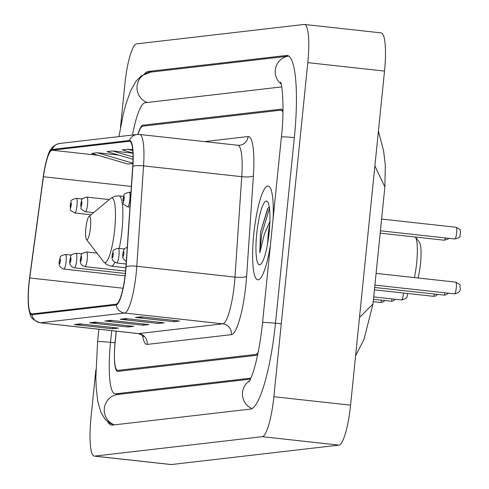 <?xml version="1.0" encoding="UTF-8"?>
<svg xmlns="http://www.w3.org/2000/svg" width="489" height="489" viewBox="0 0 489 489"><rect width="100%" height="100%" fill="white"/><g stroke="black" fill="none" stroke-linecap="round" stroke-linejoin="round"><path stroke-width="0.73" d="M116.205 331.157L115.129 341.756A29.481 5.623 -83.7 0 0 117.629 370.399A29.481 5.623 -83.7 0 0 117.88 370.399L256.095 354.378A29.481 5.623 -83.7 0 0 258.094 352.606M282.96 112.384A29.481 5.623 -83.7 0 0 281.151 110.166A29.481 5.623 -83.7 0 0 280.9 110.166L142.684 126.186A29.481 5.623 -83.7 0 0 138.008 134.408M111.724 330.662L110.545 342.288A53.069 10.128 -83.7 0 0 115.049 393.841A53.069 10.128 -83.7 0 0 115.496 393.841L250.961 378.144M281.719 86.901L145.068 102.739A53.069 10.128 -83.7 0 0 132.488 135.019M95.868 369.776L90.978 417.924A39.309 7.5 -83.7 0 0 94.316 456.109A39.309 7.5 -83.7 0 0 94.646 456.109L262.263 436.683A39.309 7.5 -83.7 0 0 273.871 396.726L307.801 62.641A39.309 7.5 -83.7 0 0 304.464 24.45A39.309 7.5 -83.7 0 0 304.134 24.45L136.517 43.882A39.309 7.5 -83.7 0 0 124.915 83.839L120.453 127.751M94.316 456.109L171.028 464.55A39.309 7.5 -83.7 0 0 171.358 464.55L338.975 445.118A39.309 7.5 -83.7 0 0 350.582 405.161L384.519 71.076A39.309 7.5 -83.7 0 0 381.182 32.891L304.464 24.45M107.733 421.707A84.518 16.125 -83.7 0 0 111.614 425.106A84.518 16.125 -83.7 0 0 112.323 425.1L250.539 409.079A84.518 16.125 -83.7 0 0 275.49 323.168L294.341 137.568A84.518 16.125 -83.7 0 0 287.165 55.459A84.518 16.125 -83.7 0 0 286.456 55.459L148.24 71.48A84.518 16.125 -83.7 0 0 144.426 73.949M359.488 317.495L372.985 304.005L384.874 186.951L374.886 165.875M273.094 218.699A47.176 9.004 -83.7 0 0 268.119 186.022A47.176 9.004 -83.7 0 0 253.797 233.974A47.176 9.004 -83.7 0 0 257.807 279.806A47.176 9.004 -83.7 0 0 270.417 245.087A47.176 9.004 -83.7 0 1 257.807 279.806A47.176 9.004 -83.7 0 1 253.797 233.974A47.176 9.004 -83.7 0 1 268.119 186.022A47.176 9.004 -83.7 0 1 273.094 218.699M125.484 272.232A31.449 6.002 96.3 0 1 116.199 304.195L32.011 313.956A31.449 6.002 96.3 0 1 31.748 313.956A31.449 6.002 96.3 0 1 29.719 277.966L43.435 176.749A31.449 6.002 96.3 0 1 52.072 150.221L129.316 141.272A31.449 6.002 96.3 0 1 129.579 141.272A31.449 6.002 96.3 0 1 132.708 166.407L125.942 266.811A31.449 6.002 96.3 0 1 125.484 272.232M125.636 272.214A32.237 6.149 -83.7 0 0 126.107 266.658L132.874 166.254A32.237 6.149 -83.7 0 0 129.396 140.49L52.152 149.445A32.237 6.149 -83.7 0 0 47.451 157.146A32.237 6.149 -83.7 0 0 43.295 176.633L29.584 277.85A32.237 6.149 -83.7 0 0 28.484 306.138A32.237 6.149 -83.7 0 0 31.932 314.739L116.119 304.977A32.237 6.149 -83.7 0 0 125.636 272.214M82.256 324.128L75.673 324.58A7.861 7.708 -96.6 0 1 74.328 324.549L112.684 328.767L118.411 328.107L80.055 323.889L74.328 324.549M112.818 327.489L112.684 328.767M97.525 322.361L90.948 322.807A7.861 7.708 -96.6 0 1 89.603 322.783L127.959 327L133.686 326.334L95.331 322.117L89.603 322.783M128.087 325.723L127.959 327M143.344 317.049L136.761 317.495A7.861 7.708 -96.6 0 1 135.416 317.471L173.778 321.689L179.506 321.022L141.144 316.805L135.416 317.471M173.907 320.411L173.778 321.689M128.069 318.816L121.492 319.268A7.861 7.708 -96.6 0 1 120.147 319.238L158.503 323.461L164.231 322.795L125.875 318.577L120.147 319.238M158.632 322.178L158.503 323.461M112.8 320.588L106.217 321.041A7.861 7.708 -96.6 0 1 104.872 321.01L143.234 325.228L148.962 324.568L110.6 320.344L104.872 321.01M143.363 323.95L143.234 325.228M116.296 331.169L115.123 342.722A29.481 5.623 -83.7 0 0 117.629 371.365A29.481 5.623 -83.7 0 0 117.873 371.365L255.9 355.362A29.481 5.623 -83.7 0 0 257.892 353.602M282.978 111.455A29.481 5.623 -83.7 0 0 281.151 109.2A29.481 5.623 -83.7 0 0 280.906 109.2L142.88 125.196A29.481 5.623 -83.7 0 0 137.91 134.414M118.644 155.074L97.439 152.745L91.712 153.405L127.873 164.072L132.874 163.491M132.935 153.198L112.715 150.973L106.987 151.639L133.014 159.316M132.684 149.72L127.984 149.2L122.256 149.866L132.922 153.014M127.984 149.2L132.77 150.612M112.715 150.973L133.026 156.963M97.439 152.745L132.892 163.198M269.812 223.95A22.219 4.242 -83.7 0 0 268.235 234.469A22.219 4.242 -83.7 0 0 267.703 243.155M269.268 206.89L267.685 208.552L260.509 232.238L259.806 252.813L264.36 234.188L269.922 221.315M269.188 232.189A32.042 6.112 -83.7 0 0 267.581 201.798A32.042 6.112 -83.7 0 0 256.737 233.632A32.042 6.112 -83.7 0 0 260.704 264.286A32.042 6.112 -83.7 0 0 269.188 232.189M259.806 252.813L261.749 234.048L269.488 208.381M260.509 232.238L268.082 208.021M418.052 277.99A22.604 4.315 -83.7 0 0 420.503 263.614A22.604 4.315 -83.7 0 0 419.366 242.171L415.412 237.043A27.518 5.251 -83.7 0 1 416.659 262.972A27.518 5.251 -83.7 0 1 414.372 277.581M85.862 228.308A11.791 2.249 -83.7 0 0 86.455 239.494A11.791 2.249 -83.7 0 0 90.447 227.776A11.791 2.249 -83.7 0 0 88.986 216.499A11.791 2.249 -83.7 0 0 85.862 228.308M114.408 424.862A15.727 15.422 -96.6 0 1 104.34 408.229A15.727 15.422 -96.6 0 1 117.855 394.482L250.533 379.103M113.692 424.941L109.34 422.863L105.166 419.244L101.034 412.649L97.837 401.738L96.217 387.875L95.838 377.551L97.598 341.683A15.727 0.672 5.8 0 1 97.904 341.585A15.727 0.672 5.8 0 1 115.025 342.783M118.955 136.59L123.246 114.34L125.856 104.371L130.447 91.241L135.856 81.412L141.248 75.893L150.594 72.121A15.727 15.422 83.4 0 0 137.085 85.868A15.727 15.422 83.4 0 0 147.152 102.501M150.594 72.121L288.797 56.107A15.727 15.422 83.4 0 0 275.759 67.451A15.727 15.422 83.4 0 0 281.163 84.096M294.341 137.611A15.727 0.672 -174.2 0 0 281.701 136.865A15.727 0.672 -174.2 0 0 281.401 136.963L262.544 322.569C260.344 343.052 257.171 359.721 253.027 372.569C248.418 384.965 249.5 380.399 249.097 381.793M281.242 323.804A15.727 0.672 -174.2 0 0 262.85 322.465A15.727 0.672 -174.2 0 0 262.544 322.569M252.006 408.596A15.727 15.422 -96.6 0 1 242.507 395.301A15.727 15.422 -96.6 0 1 249.757 380.68M171.358 464.55L94.646 456.109M384.519 71.076L307.801 62.641M350.582 405.161L273.871 396.726M338.975 445.118L262.263 436.683M152.293 71.926L148.24 71.48M287.856 55.612L286.456 55.459M119.548 394.287L115.496 393.841M147.213 344.409A9.829 9.639 83.4 0 0 138.619 333.584L222.807 323.828A39.309 7.5 -83.7 0 0 234.414 283.864A39.309 7.5 -83.7 0 0 234.983 277.098L241.749 176.688A39.309 7.5 -83.7 0 0 237.843 145.27L239.634 145.264A9.829 9.639 83.4 0 0 248.094 136.553A49.138 9.377 96.3 0 1 253.394 175.826L246.627 276.236A49.138 9.377 96.3 0 1 231.407 334.647L147.213 344.409A49.138 9.377 96.3 0 1 142.495 335.387M138.289 333.584A39.309 7.5 -83.7 0 0 138.619 333.584L40.422 322.783A39.309 7.5 96.3 0 1 40.092 322.783L138.289 333.584C142.122 334.971 143.882 335.998 143.583 336.664M129.396 140.49A9.829 9.639 83.4 0 1 137.195 134.475L139.646 134.469A39.309 7.5 96.3 0 1 143.558 165.887L136.792 266.291A39.309 7.5 96.3 0 1 136.217 273.064A39.309 7.5 96.3 0 1 124.609 313.027A9.829 9.639 -96.6 0 1 116.119 304.977M126.107 266.658A9.829 2.09 -176.1 0 1 136.792 266.291L234.983 277.098A9.829 2.09 3.9 0 0 246.627 276.236M52.152 149.445A9.829 9.639 -96.6 0 1 59.951 143.43L137.195 134.475M253.394 175.826A9.829 2.09 3.9 0 1 241.749 176.688L143.558 165.887A9.829 2.09 -176.1 0 0 132.874 166.254M31.932 314.739A9.829 9.639 83.4 0 0 40.422 322.783L124.609 313.027L222.807 323.828A9.829 9.639 83.4 0 1 231.407 334.647M204.536 141.602L248.094 136.553M52.072 150.221L98.075 155.282M43.435 176.749L131.358 186.425M29.719 277.966L123.02 288.229M129.316 141.272L129.836 141.327M106.217 321.041L111.413 320.436M121.492 319.268L126.688 318.663M136.761 317.495L141.957 316.896M90.948 322.807L96.144 322.208M75.673 324.58L80.868 323.975M86.455 239.494L103.674 261.829A32.5 6.204 -83.7 0 0 114.67 229.537A32.5 6.204 -83.7 0 0 110.648 198.442L114.756 196.223L119.01 195.844A35.379 6.748 -83.7 0 1 122.012 230.215A35.379 6.748 -83.7 0 1 119.2 248.412M125.875 267.789L111.272 266.181A35.379 6.748 -83.7 0 0 114.884 262.391M456.28 287.868A5.899 1.125 -83.7 0 0 455.779 282.141C462.68 285.943 459.024 284.653 460.21 288.473C460.565 291.199 458.658 292.99 454.489 293.858A5.899 1.125 -83.7 0 0 456.28 287.868M123.79 253.834A2.457 0.471 -83.7 0 0 123.558 251.444A2.457 0.471 -83.7 0 0 122.837 253.944A2.457 0.471 -83.7 0 0 123.063 256.328A2.457 0.471 -83.7 0 0 123.79 253.834M448.382 293.192L445.846 294.916L443.914 295.087A5.899 1.125 -83.7 0 0 445.069 292.825M124.402 248.98L118.338 248.314A7.372 1.406 96.3 0 1 118.961 255.478A7.372 1.406 96.3 0 1 116.724 262.966L126.131 264.005M113.216 255.056A2.457 0.471 -83.7 0 0 112.983 252.672A2.457 0.471 -83.7 0 0 112.256 255.172A2.457 0.471 -83.7 0 0 112.488 257.556A2.457 0.471 -83.7 0 0 113.216 255.056M437.808 294.415L435.271 296.145L433.333 296.31A5.899 1.125 -83.7 0 0 434.495 294.048M407.38 293.455L407.331 294.604C407.685 297.324 405.778 299.121 401.61 299.989A5.899 1.125 -83.7 0 0 403.394 293.999A5.899 1.125 -83.7 0 0 403.48 293.027M96.969 253.131L86.608 251.994A7.372 1.406 96.3 0 1 87.231 259.152A7.372 1.406 96.3 0 1 84.994 266.646L125.594 271.114M81.486 258.736A2.457 0.471 -83.7 0 0 81.253 256.352A2.457 0.471 -83.7 0 0 80.532 258.846A2.457 0.471 -83.7 0 0 80.758 261.236A2.457 0.471 -83.7 0 0 81.486 258.736M82.097 253.883L76.033 253.216A7.372 1.406 96.3 0 1 76.657 260.38A7.372 1.406 96.3 0 1 74.42 267.874L125.355 273.473M70.905 259.965A2.457 0.471 -83.7 0 0 70.679 257.575A2.457 0.471 -83.7 0 0 69.951 260.075A2.457 0.471 -83.7 0 0 70.184 262.459A2.457 0.471 -83.7 0 0 70.905 259.965M395.503 299.317L392.967 301.047L391.029 301.218A5.899 1.125 -83.7 0 0 392.184 298.956M71.522 255.111L65.453 254.445A7.372 1.406 96.3 0 1 66.082 261.603A7.372 1.406 96.3 0 1 63.845 269.097L125.08 275.833M60.33 261.187A2.457 0.471 -83.7 0 0 60.104 258.803A2.457 0.471 -83.7 0 0 59.377 261.297A2.457 0.471 -83.7 0 0 59.609 263.687A2.457 0.471 -83.7 0 0 60.33 261.187M384.922 300.546L382.386 302.269L380.454 302.44A5.899 1.125 -83.7 0 0 381.609 300.179M456.127 227.269C463.028 231.071 459.367 229.781 460.559 233.601C458.841 235.808 462.808 237 454.837 238.987A5.899 1.125 -83.7 0 0 456.628 232.996A5.899 1.125 -83.7 0 0 456.127 227.269L381.616 219.072M448.731 238.314L448.071 239.011L444.263 240.215A5.899 1.125 -83.7 0 0 445.418 237.954M129.885 199.378A7.372 1.406 96.3 0 1 127.647 206.871C120.606 202.489 124.31 205.368 123.087 199.102C125.172 195.013 121.138 194.359 129.261 192.22A7.372 1.406 96.3 0 1 129.885 199.378M123.185 199.072A2.457 0.471 -83.7 0 0 123.411 201.456A2.457 0.471 -83.7 0 0 124.139 198.962A2.457 0.471 -83.7 0 0 123.906 196.572A2.457 0.471 -83.7 0 0 123.185 199.072M87.58 204.28A7.372 1.406 96.3 0 1 85.343 211.774C78.301 207.391 82.005 210.27 80.783 204.005C82.867 199.915 78.833 199.267 86.956 197.122A7.372 1.406 96.3 0 1 87.58 204.28M80.881 203.974A2.457 0.471 -83.7 0 0 81.107 206.364A2.457 0.471 -83.7 0 0 81.834 203.864A2.457 0.471 -83.7 0 0 81.602 201.48A2.457 0.471 -83.7 0 0 80.881 203.974M77.005 205.508A7.372 1.406 96.3 0 1 74.768 213.002C67.726 208.614 71.431 211.499 70.208 205.233C72.293 201.144 68.258 200.49 76.382 198.345A7.372 1.406 96.3 0 1 77.005 205.508M70.3 205.203A2.457 0.471 -83.7 0 0 70.532 207.587A2.457 0.471 -83.7 0 0 71.253 205.093A2.457 0.471 -83.7 0 0 71.027 202.703A2.457 0.471 -83.7 0 0 70.3 205.203M97.598 341.683L98.864 329.25M280.515 81.938C282.428 84.249 284.5 111.425 281.401 136.963M119.322 394.311L115.049 393.841M384.874 186.957L385.314 165.355L383.627 151.046L378.425 131.064M372.985 303.999L363.932 339.586L355.595 355.796M47.451 157.146C49.34 149.279 53.503 144.707 59.951 143.43M28.484 306.138C30.789 315.552 28.313 318.113 40.092 322.783M139.646 134.469L237.843 145.27M111.272 266.181L107.207 264.885L103.674 261.829M123.613 196.352L119.01 195.844M88.986 216.499L110.648 198.442M455.779 282.141L376.096 273.375M454.489 293.858L374.904 285.105M127.268 247.183L125.007 248.345L123.894 249.726L122.739 253.974L122.69 256.536L123.301 258.895L126.296 261.529M443.914 295.087L374.666 287.471M118.338 248.314C110.214 250.46 114.249 251.114 112.164 255.203C111.62 259.274 112.47 261.401 116.724 262.966M433.333 296.31L374.427 289.83M86.608 251.994C78.484 254.139 82.519 254.787 80.434 258.877C79.89 262.948 80.74 265.075 84.994 266.646M401.61 299.989L373.706 296.921M76.033 253.216C67.91 255.362 71.944 256.016 69.86 260.105C69.316 264.176 70.165 266.303 74.42 267.874M391.029 301.218L373.468 299.286M65.453 254.445C57.335 256.591 61.363 257.238 59.285 261.328C58.741 265.405 59.585 267.526 63.845 269.097M380.454 302.44L373.229 301.646M454.837 238.987L380.424 230.802M444.263 240.215L380.185 233.167M129.964 207.122L127.647 206.871M130.954 192.403L129.261 192.22M93.564 212.678L85.343 211.774M109.291 199.579L86.956 197.122M91.033 214.787L74.768 213.002M82.445 199.011L76.382 198.345"/></g></svg>
